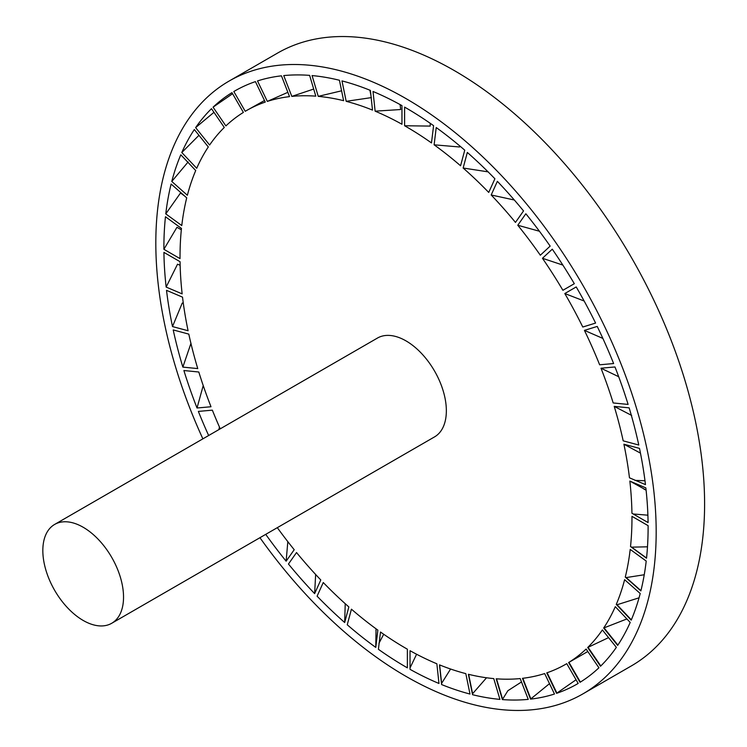 <?xml version="1.0" encoding="UTF-8"?>
<svg xmlns="http://www.w3.org/2000/svg" width="747" height="747" viewBox="0 0 747 747"><rect width="100%" height="100%" fill="white"/><g stroke="black" fill="none" stroke-linecap="round" stroke-linejoin="round"><path stroke-width="1.12" d="M54.643 524.431L377.459 338.055A57.071 32.952 60 0 1 405.995 340.884A57.071 32.952 60 0 1 443.279 391.167A57.071 32.952 60 0 1 434.53 436.902L111.714 623.278A57.071 32.952 60 0 1 83.178 620.449A57.071 32.952 60 0 1 45.903 570.157A57.071 32.952 60 0 1 54.643 524.431A57.071 32.952 60 0 1 83.178 527.261A57.071 32.952 60 0 1 120.463 577.543A57.071 32.952 60 0 1 111.714 623.278M259.937 537.7A353.807 204.276 -120 0 0 405.995 676.362A353.807 204.276 -120 0 0 582.903 693.888A353.807 204.276 -120 0 0 637.135 410.374A353.807 204.276 -120 0 0 405.995 98.595A353.807 204.276 -120 0 0 229.096 81.068A353.807 204.276 -120 0 0 202.876 438.853M582.903 693.888L631.327 665.932A353.807 204.276 -120 0 0 685.559 382.417A353.807 204.276 -120 0 0 454.419 70.638A353.807 204.276 -120 0 0 277.51 53.112L229.096 81.068M404.613 125.757L404.613 107.12A342.397 197.684 60 0 1 405.995 107.913A342.397 197.684 60 0 1 433.587 125.664L431.486 142.929A319.567 184.509 -120 0 0 405.995 126.551A319.567 184.509 -120 0 0 404.613 125.757L430.207 126.084L430.207 123.292M400.121 104.599L400.653 109.529L375.125 111.172A319.567 184.509 60 0 1 401.961 124.254L401.961 105.616A342.397 197.684 60 0 0 373.024 91.479L375.125 111.172M434.119 144.815A319.567 184.509 60 0 1 460.572 165.778L464.746 150.184A342.397 197.684 60 0 0 436.229 127.55L434.119 144.815L459.564 146.982L459.704 145.88M463.14 168.019A319.567 184.509 60 0 1 488.725 192.427L494.906 178.776A342.397 197.684 60 0 0 467.323 152.435L463.14 168.019L488.23 171.875M491.19 194.986A319.567 184.509 60 0 1 515.467 222.41L523.535 210.925A342.397 197.684 60 0 0 497.371 181.334L491.19 194.986L514.328 200.009M517.783 225.249A319.567 184.509 60 0 1 540.333 255.222L550.156 246.108A342.397 197.684 60 0 0 525.851 213.763L517.783 225.249L539.437 231.243M542.462 258.285A319.567 184.509 60 0 1 562.902 290.294L574.312 283.701A342.397 197.684 60 0 0 552.285 249.171L542.462 258.285L562.864 265.092M564.797 293.534A319.567 184.509 60 0 1 582.781 327.027L595.592 323.068A342.397 197.684 60 0 0 576.217 286.941L564.797 293.534L584.145 301.013M584.425 330.379A319.567 184.509 60 0 1 599.645 364.797L613.623 363.546A342.397 197.684 60 0 0 597.226 326.43L584.425 330.379L602.876 338.428M600.999 368.215A319.567 184.509 60 0 1 613.184 402.95L628.106 404.426A342.397 197.684 60 0 0 614.977 366.964L600.999 368.215L618.693 376.721M614.23 406.377A319.567 184.509 60 0 1 623.185 440.842L638.778 445.025A342.397 197.684 60 0 0 629.142 407.853L614.23 406.377L631.663 415.435M623.904 444.213A319.567 184.509 60 0 1 629.469 477.819L645.473 484.626A342.397 197.684 60 0 0 639.497 448.387L623.904 444.213L640.459 453.13M629.852 481.077A319.567 184.509 60 0 1 631.934 513.254L648.079 522.573A342.397 197.684 60 0 0 645.856 487.884L629.852 481.077L646.09 490.06M631.962 516.336L648.107 525.655L631.962 516.336A319.567 184.509 60 0 1 630.524 546.533L631.598 547.149L647.49 546.823M644.474 523.563L648.107 525.655A342.397 197.684 60 0 1 646.529 558.214L630.524 546.533M625.276 577.095L640.87 590.924A342.397 197.684 60 0 0 646.211 561.072L630.207 549.4A319.567 184.509 60 0 1 625.276 577.095L626.191 577.58L644.25 574.751M616.275 604.407L631.196 620.159A342.397 197.684 60 0 0 640.216 593.51L624.623 579.691A319.567 184.509 60 0 1 616.275 604.407L617.041 604.753L639.04 597.824M603.679 628.012L617.666 645.408A342.397 197.684 60 0 0 630.207 622.428L615.295 606.685A319.567 184.509 60 0 1 603.679 628.012L626.901 618.946M587.702 647.5L600.513 666.249A342.397 197.684 60 0 0 616.359 647.332L602.381 629.936A319.567 184.509 60 0 1 587.702 647.5L608.562 637.621M568.616 662.542L580.027 682.31A342.397 197.684 60 0 0 598.917 667.781L586.115 649.04A319.567 184.509 60 0 1 568.616 662.542L587.805 651.524M565.778 664.232L566.758 663.672A319.567 184.509 60 0 1 565.778 664.232A319.567 184.509 60 0 1 546.739 672.87L556.571 693.337L576.049 679.761M566.758 663.663L578.169 683.43A342.397 197.684 60 0 1 577.198 684A342.397 197.684 60 0 1 556.571 693.337M530.538 699.127A342.397 197.684 60 0 0 554.479 694.028L544.656 673.561A319.567 184.509 60 0 1 522.461 678.323L530.538 699.127L549.503 683.654M502.367 699.584A342.397 197.684 60 0 0 528.25 699.369L520.183 678.565A319.567 184.509 60 0 1 496.185 678.799L502.367 699.584L507.895 690.704L521.49 681.955M472.552 694.701A342.397 197.684 60 0 0 499.93 699.379L493.748 678.593A319.567 184.509 60 0 1 468.378 674.28L472.552 694.701L472.599 693.711L486.54 677.772M441.598 684.56A342.397 197.684 60 0 0 469.994 694.047L465.82 673.635A319.567 184.509 60 0 1 439.488 664.867L441.598 684.56L441.608 683.374L450.581 669.023M436.864 663.784A319.567 184.509 60 0 1 410.038 650.702L410.038 669.34A342.397 197.684 60 0 0 438.975 683.477L436.864 663.784M407.376 649.199A319.567 184.509 60 0 1 380.512 632.027L378.402 649.292A342.397 197.684 60 0 0 407.376 667.837L407.376 649.199M377.87 630.141A319.567 184.509 60 0 1 351.426 609.178L347.243 624.772A342.397 197.684 60 0 0 375.769 647.406L377.87 630.141M348.849 606.928A319.567 184.509 60 0 1 323.264 582.529L317.092 596.181A342.397 197.684 60 0 0 344.675 622.522L348.849 606.928M320.799 579.971A319.567 184.509 60 0 1 296.531 552.547L288.454 564.032A342.397 197.684 60 0 0 314.627 593.622L320.799 579.971M287.819 541.65L286.138 561.193L294.215 549.708A319.567 184.509 60 0 1 277.314 527.671M286.138 561.193A342.397 197.684 60 0 1 265.727 534.357M220.244 428.825A319.567 184.509 60 0 1 212.353 410.159L198.366 411.41A342.397 197.684 60 0 0 208.656 435.52M210.999 406.742A319.567 184.509 60 0 1 198.805 372.006L183.893 370.531A342.397 197.684 60 0 0 197.021 407.993L210.999 406.742M197.759 368.579A319.567 184.509 60 0 1 188.804 334.114L173.211 329.931A342.397 197.684 60 0 0 182.847 367.104L197.759 368.579M188.085 330.744A319.567 184.509 60 0 1 182.52 297.138L166.516 290.331A342.397 197.684 60 0 0 172.501 326.57L188.085 330.744M182.147 293.879A319.567 184.509 60 0 1 180.064 261.702L163.92 252.383A342.397 197.684 60 0 0 166.142 287.072L182.147 293.879M180.027 258.621A319.567 184.509 60 0 1 181.465 228.423L165.46 216.742A342.397 197.684 60 0 0 163.892 249.302L180.027 258.621M181.782 225.557A319.567 184.509 60 0 1 186.713 197.862L171.119 184.033A342.397 197.684 60 0 0 165.778 213.885L181.782 225.557M187.366 195.266A319.567 184.509 60 0 1 195.714 170.549L180.802 154.797A342.397 197.684 60 0 0 171.782 181.446L187.366 195.266M196.704 168.271A319.567 184.509 60 0 1 208.31 146.944L194.332 129.548A342.397 197.684 60 0 0 181.792 152.528L196.704 168.271M209.608 145.021A319.567 184.509 60 0 1 224.287 127.457L211.485 108.707A342.397 197.684 60 0 0 195.63 127.625L209.608 145.021M225.883 125.916A319.567 184.509 60 0 1 243.382 112.414L231.962 92.647A342.397 197.684 60 0 0 213.072 107.176L225.883 125.916M245.231 111.294A319.567 184.509 60 0 1 246.211 110.724A319.567 184.509 60 0 1 265.25 102.087L255.427 81.619A342.397 197.684 60 0 0 234.801 90.957A342.397 197.684 60 0 0 233.82 91.526L245.231 111.294M267.342 101.396A319.567 184.509 60 0 1 289.528 96.634L281.46 75.83A342.397 197.684 60 0 0 257.51 80.928L267.342 101.396L287.856 92.32M291.816 96.391A319.567 184.509 60 0 1 315.804 96.158L309.622 75.372A342.397 197.684 60 0 0 283.739 75.587L291.816 96.391L313.684 89.052M318.241 96.363A319.567 184.509 60 0 1 343.62 100.677L339.437 80.256A342.397 197.684 60 0 0 312.069 75.578L318.241 96.363L341.603 90.807M346.178 101.321A319.567 184.509 60 0 1 372.501 110.089L370.391 90.396A342.397 197.684 60 0 0 341.995 80.909L346.178 101.321L371.408 97.605M410.038 667.93L416.593 654.241M407.376 660.992L407.376 667.837M378.944 643.344L383.687 634.259M376.049 628.815L375.769 647.406M345.226 603.716L344.675 622.522M315.645 574.48L314.627 593.622M219.469 427.079L218.89 429.609M203.221 385.564L197.021 407.993M190.989 343.265L182.847 367.104M183.323 303.357L182.24 303.058L172.501 326.57M180.139 265.288L177.534 264.186L166.142 287.072M181.325 229.805L176.955 227.284L163.892 249.302M184.593 195.975L180.513 192.997L165.778 213.885M188.151 161.922L171.782 181.446M198.963 135.31L181.792 152.528M213.95 112.321L195.63 127.625M232.588 93.72L213.072 107.176M264.494 100.509L246.211 110.724M235.202 90.723L233.82 91.526M634.969 480.358L644.997 480.769M646.099 490.125L644.035 489.182M633.195 513.983L647.882 515.187M646.547 558.046L631.598 547.149M640.935 590.653L626.191 577.58M631.327 619.833L617.041 604.753M617.881 645.081L604.304 628.199M600.803 665.96L588.188 647.509M580.372 682.095L568.981 662.356M556.832 692.955L547.121 672.739M530.706 698.538L522.844 678.276M502.47 698.79L496.531 678.818M472.599 693.711L468.64 674.345M441.608 683.374L439.638 664.923M376.105 628.862L375.909 630.477M370.895 95.112L369.886 90.191"/></g></svg>
